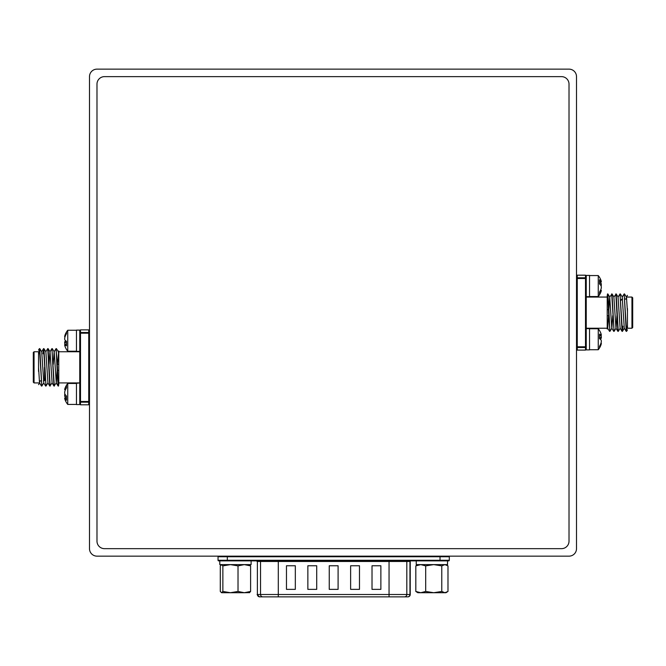 <?xml version="1.0" encoding="UTF-8"?>
<svg xmlns="http://www.w3.org/2000/svg" width="666" height="666" viewBox="0 0 666 666"><rect width="100%" height="100%" fill="white"/><g stroke="black" fill="none" stroke-linecap="round" stroke-linejoin="round"><path stroke-width="1" d="M576.506 76.632A7.492 7.492 0 0 0 569.014 69.139L96.986 69.139A7.492 7.492 0 0 0 89.494 76.632L89.494 548.659A7.492 7.492 0 0 0 96.986 556.152L569.014 556.152A7.492 7.492 0 0 0 576.506 548.659L576.506 76.632M249.317 564.618L250.599 565.875L244.305 564.618L238.02 565.875L230.436 564.618L222.86 565.875L221.395 564.618M221.57 564.618L220.288 565.875L220.288 591.458L221.57 592.715L244.305 592.715L250.599 591.458L249.317 592.715M221.57 592.715L222.86 591.458L230.436 592.715L238.02 591.458L244.305 592.715L249.675 592.615M250.599 591.458L250.599 565.875M238.02 591.458L238.02 565.875M222.86 591.458L222.86 565.875M219.788 560.872L219.788 564.618L251.107 564.618L251.107 560.872M439.652 592.715L433.733 592.715L441.774 591.458L444.88 592.715L447.985 591.458L447.985 565.875L444.88 564.618L441.774 565.875L433.733 564.618L425.691 565.875L420.754 564.618L415.817 565.875L417.848 564.618M433.733 592.715L425.691 591.458L420.754 592.715L415.817 591.458L417.848 592.715L445.945 592.715L447.111 592.049M441.774 591.458L441.774 565.875M425.691 591.458L425.691 565.875M415.817 591.458L415.817 565.875M448.718 556.152A0.591 0.591 0 0 1 449.309 556.743L449.309 560.281A0.591 0.591 0 0 1 448.718 560.872L440.018 560.872L447.502 560.872L447.502 564.618L416.242 564.618L416.242 560.872M447.56 564.618L447.502 560.872M410.822 560.872A0.591 0.591 0 0 0 410.231 561.463L406.818 561.463L406.818 594.497A2.356 2.323 -90 0 1 404.495 596.861L407.634 596.861A2.356 2.323 -90 0 0 409.956 594.497L410.231 594.497A2.356 2.356 0 0 1 407.867 596.861L259.807 596.861M410.231 594.497L410.231 561.463M275.158 596.861L278.296 596.861L278.296 594.497L389.052 594.497L389.052 561.463L278.296 561.463L278.296 594.497L260.531 594.497L260.531 561.463L257.392 561.463L257.392 594.497L260.531 594.497A2.356 2.323 90 0 0 262.854 596.861M448.718 560.872A0.591 0.591 0 0 0 449.309 560.281L440.018 560.281L440.018 556.743L227.331 556.743L227.331 560.281L440.018 560.281L440.018 560.872L218.631 560.872A0.591 0.591 0 0 1 218.04 560.281L218.04 556.743A0.591 0.591 0 0 1 218.631 556.152A0.591 0.591 0 0 0 218.04 556.743A0.591 0.591 0 0 1 218.631 556.152M295.321 565.767L286.472 565.767L286.472 589.368L295.321 589.368L295.321 565.767M316.708 565.767L307.858 565.767L307.858 589.368L316.708 589.368L316.708 565.767M338.095 565.767L329.245 565.767L329.245 589.368L338.095 589.368L338.095 565.767M359.482 565.767L350.632 565.767L350.632 589.368L359.482 589.368L359.482 565.767M380.869 565.767L372.019 565.767L372.019 589.368L380.869 589.368L380.869 565.767M218.04 560.281A0.591 0.591 0 0 0 218.631 560.872A0.591 0.591 0 0 1 218.04 560.281L227.331 560.281L227.331 560.872M632.7 298.784L632.7 327.481L631.951 328.23L631.951 297.061L627.455 297.061M627.455 313.128L627.455 328.23L631.951 328.23M612.753 315.642L611.888 328.196L609.914 331.377L608.524 303.28L607.867 293.939L607.226 295.929L607.5 293.939M609.914 331.377L608.574 312.645C608.125 297.069 607.675 291.5 607.226 295.929L607.226 325.191M627.072 326.207L626.564 331.377L624.184 293.914L622.211 297.094L624.292 328.196L626.231 331.352L624.184 293.914M622.91 326.207L622.402 331.377L620.021 293.914L618.048 297.094L620.129 328.196L622.069 331.352L620.021 293.914M620.212 328.196L618.239 331.377L616.158 293.914L613.885 297.094L615.967 328.196L617.906 331.352L615.859 293.914M616.916 315.642L616.05 328.196L614.077 331.377L611.996 293.914L609.723 297.094L608.857 309.648M614.077 331.377L611.696 293.914M607.226 324.475L607.226 329.004L607.725 328.196L608.591 315.642M585.497 275.183L577.255 275.183L577.255 277.805L585.497 277.805L585.497 275.183L586.247 275.932L586.247 328.23L607.226 328.23M627.455 308.599L627.455 316.691M626.598 331.352L627.455 329.895M627.455 311.68L626.456 297.094L626.073 299.084M586.247 304.837L586.247 297.061L607.226 297.061L607.226 312.645M609.581 331.352L607.642 328.196L607.226 324.725L607.226 315.642L608.682 315.642M586.247 297.061L586.247 275.408L589.543 275.408L589.543 296.686L586.247 296.686M586.247 320.454L586.247 349.359L585.497 350.108L585.497 347.486L577.255 347.486L577.255 350.108L576.506 349.359M613.744 331.352L611.804 328.196L609.723 297.094M631.951 297.061L632.7 297.81L632.7 312.645M600.507 290.318L601.356 290.401A16.384 9.932 -173.7 0 1 601.14 291.267A16.384 9.932 -173.7 0 1 601.107 291.367A16.567 14.294 -170.1 0 1 599.517 294.497L599.517 292.091A16.567 14.294 -9.9 0 0 601.107 288.819A16.384 16.175 -33.8 0 0 601.356 287.213A16.384 12.945 -171.8 0 0 601.107 285.922A16.567 8.25 -174.2 0 0 599.517 283.949L599.517 279.778A16.567 8.25 -5.8 0 1 601.107 281.51A16.384 2.131 -5 0 1 601.356 281.701A16.384 9.932 -6.3 0 0 601.14 280.827A16.384 9.932 -6.3 0 0 601.107 280.736M589.543 296.536L598.251 296.536L598.251 275.558L589.543 275.558M600.507 281.776A16.567 14.294 -170.1 0 1 601.107 283.275A16.384 16.175 -146.2 0 1 601.356 284.882A16.384 12.945 -8.2 0 1 601.14 286.047M599.999 291.3L601.107 291.367M599.517 283.233L601.107 283.275M600.416 284.906L601.356 284.882M599.517 281.643L601.107 281.51M599.517 281.868L601.356 281.701M586.247 346.795L585.497 346.795L585.497 278.496L577.255 278.496L577.255 346.795L585.497 346.795L585.497 347.486A0.749 0.699 -0 0 0 586.247 346.795L586.247 349.883L589.543 349.883L589.543 328.604L586.247 328.604M600.957 343.223L601.107 343.231A16.384 0.716 -175 0 1 601.356 343.323A16.384 12.03 -172.6 0 1 601.107 344.505A16.567 15.509 -165.7 0 1 600.316 346.486A16.567 15.509 -165.7 0 1 599.517 347.927L599.517 346.287A16.567 15.509 -14.3 0 0 601.107 342.757A16.384 16.3 -116.5 0 0 601.356 341.15A16.384 11.022 -173.2 0 0 601.107 340.043A16.567 5.644 -174.7 0 0 599.517 338.644L599.517 334.124A16.567 5.644 -5.3 0 1 601.107 335.256A16.384 0.716 -5 0 0 601.356 335.165A16.384 12.03 -7.4 0 0 601.107 333.991A16.567 15.509 -14.3 0 0 600.316 332.001A16.608 16.608 0 0 0 598.251 328.754L589.543 328.754M589.543 349.733L598.251 349.733L598.251 328.754M600.957 335.273A16.567 15.509 -165.7 0 1 601.107 335.731A16.384 16.3 -63.5 0 1 601.356 337.346A16.384 11.022 -6.8 0 1 601.107 338.453A16.567 5.644 -5.3 0 1 600.316 339.244M600.932 343.29L601.356 343.323M600.466 344.472L601.107 344.505M599.517 335.706L601.107 335.731M599.517 337.412L601.356 337.346M599.517 338.569L601.107 338.453M599.517 335.398L601.107 335.256M43.407 380.902L44.539 380.602L44.539 367.341M34.049 382.925L33.3 382.176L33.3 352.505L34.049 351.756L34.049 382.925L38.545 382.925M38.545 371.387L38.545 351.756L34.049 351.756M53.247 364.344L54.113 351.79L56.086 348.609L57.476 376.706L58.133 386.047L58.774 384.066L58.5 386.047M56.086 348.609L57.426 367.341C57.875 382.917 58.325 388.494 58.774 384.066L58.774 354.795M38.928 353.779L39.436 348.609L41.816 386.072L43.79 382.892L41.708 351.79L39.769 348.634L41.816 386.072M43.09 353.779L43.598 348.609L45.979 386.072L47.952 382.892L45.871 351.79L43.931 348.634L45.979 386.072M45.788 351.79L47.761 348.609L49.842 386.072L52.114 382.892L50.033 351.79L48.094 348.634L50.141 386.072M49.084 364.344L49.95 351.79L51.923 348.609L54.004 386.072L56.277 382.892L57.143 370.338M51.923 348.609L54.304 386.072M58.774 361.521L58.774 351.04M80.503 404.803L88.745 404.803L88.745 402.181L80.503 402.181L80.503 404.803L79.754 404.054L79.754 330.627L80.503 329.878L80.503 332.5L88.745 332.5L88.745 329.878L89.494 330.627M38.545 368.306L38.545 363.295M79.754 401.49L88.745 401.49L88.745 333.191L80.503 333.191L80.503 402.181A0.749 0.699 -0 0 1 79.754 401.49L79.754 404.578L76.457 404.578L76.457 383.3L79.754 382.925L58.774 382.925L58.774 367.341M56.419 348.634L58.358 351.79L58.774 355.269L58.774 364.344L57.318 364.344M38.545 367.341L39.544 382.892L39.927 380.902M52.256 348.634L54.196 351.79L56.277 382.892M57.409 364.344L58.774 350.982M65.043 336.771L64.893 336.755A16.384 0.716 5 0 1 64.644 336.663A16.384 12.03 7.4 0 1 64.893 335.489A16.567 15.509 14.3 0 1 65.684 333.5A16.567 15.509 14.3 0 1 66.483 332.059L66.483 333.708A16.567 15.509 165.7 0 0 64.893 337.229A16.384 16.3 63.5 0 0 64.644 338.844A16.384 11.022 6.8 0 0 64.893 339.951A16.567 5.644 5.3 0 0 66.483 341.342L66.483 345.862A16.567 5.644 174.7 0 1 64.893 344.73A16.384 0.716 175 0 0 64.644 344.822A16.384 12.03 172.6 0 0 64.893 346.004A16.567 15.509 165.7 0 0 65.684 347.985A16.608 16.608 0 0 0 67.749 351.232L76.457 351.232M76.457 330.253L67.749 330.253L67.749 351.232M65.043 344.722A16.567 15.509 14.3 0 1 64.893 344.255A16.384 16.3 116.5 0 1 64.644 342.649A16.384 11.022 173.2 0 1 64.893 341.541A16.567 5.644 174.7 0 1 65.684 340.742M65.068 336.696L64.644 336.663M65.534 335.514L64.893 335.489M66.483 344.28L64.893 344.255M66.483 342.574L64.644 342.649M66.483 341.417L64.893 341.541M66.483 344.588L64.893 344.73M79.754 351.382L76.457 351.382L76.457 330.103L79.754 330.103M65.493 389.668L64.644 389.593A16.384 9.932 6.3 0 1 64.86 388.719A16.384 9.932 6.3 0 1 64.893 388.628A16.567 14.294 9.9 0 1 66.483 385.489L66.483 387.895A16.567 14.294 170.1 0 0 64.893 391.167A16.384 16.175 146.2 0 0 64.644 392.774A16.384 12.945 8.2 0 0 64.893 394.072A16.567 8.25 5.8 0 0 66.483 396.037L66.483 400.208A16.567 8.25 174.2 0 1 64.893 398.476A16.384 2.131 175 0 1 64.644 398.293A16.384 9.932 173.7 0 0 64.86 399.159A16.384 9.932 173.7 0 0 64.893 399.259M76.457 383.45L67.749 383.45L67.749 404.429L76.457 404.429M65.493 398.21A16.567 14.294 9.9 0 1 64.893 396.711A16.384 16.175 33.8 0 1 64.644 395.105A16.384 12.945 171.8 0 1 64.86 393.939M66.001 388.686L64.893 388.628M66.483 396.753L64.893 396.711M65.584 395.08L64.644 395.105M66.483 398.343L64.893 398.476M66.483 398.118L64.644 398.293M96.986 84.124A7.492 7.492 0 0 1 104.479 76.632L561.521 76.632A7.492 7.492 0 0 1 569.014 84.124L569.014 541.167A7.492 7.492 0 0 1 561.521 548.659L104.479 548.659A7.492 7.492 0 0 1 96.986 541.167L96.986 84.124M389.052 596.861L389.052 594.497L409.956 594.497L409.956 561.463A0.591 0.583 90 0 1 410.539 560.872M449.309 556.743L440.018 556.743L440.018 556.152M227.331 556.152L227.331 556.743L218.04 556.743M256.81 560.872A0.591 0.583 90 0 1 257.392 561.463L257.392 594.497A2.356 2.323 90 0 0 259.715 596.861M407.401 560.872A0.591 0.583 -90 0 0 406.818 561.463L389.052 561.463L389.052 560.872M278.296 560.872L278.296 561.463L260.531 561.463A0.591 0.583 -90 0 0 259.948 560.872M586.247 278.496A0.749 0.699 180 0 0 585.497 277.805L585.497 278.496L586.247 278.496M577.255 278.496L577.255 277.805A0.749 0.699 180 0 0 576.506 278.496L577.255 278.496M577.255 346.795L576.506 346.795A0.749 0.699 180 0 0 577.255 347.486L577.255 346.795M88.745 401.49L88.745 402.181A0.749 0.699 -0 0 0 89.494 401.49L88.745 401.49M79.754 333.191L80.503 333.191L80.503 332.5A0.749 0.699 180 0 0 79.754 333.191M88.745 333.191L89.494 333.191A0.749 0.699 -0 0 0 88.745 332.5L88.745 333.191M445.945 564.618L447.111 565.284M257.118 561.463L256.527 560.872M257.118 594.497L259.474 596.861M608.466 309.648L607.226 309.648M620.887 300.283L621.461 299.983M622.593 299.084L621.461 299.384M624.991 299.084L626.756 299.084M585.497 350.108L577.255 350.108M577.255 275.183L576.506 275.932M626.373 297.094L627.455 295.338M607.867 293.939L609.806 297.094M612.029 293.939L613.969 297.094M616.192 293.939L618.131 297.094M620.354 293.939L622.294 297.094M622.435 331.352L624.375 328.196M624.517 293.939L626.456 297.094M601.14 280.827A16.608 16.608 0 0 0 598.251 275.558M598.251 296.536A16.608 16.608 0 0 0 601.14 291.267M598.251 349.733A16.608 16.608 0 0 0 600.316 346.486M57.534 370.338L58.774 370.338M45.113 379.703L44.539 380.003M41.009 380.902L39.244 380.902M58.774 351.756L79.754 351.756M80.503 329.878L88.745 329.878M88.745 404.803L89.494 404.054M39.627 382.892L38.545 384.648M58.133 386.047L56.194 382.892M53.971 386.047L52.031 382.892M49.808 386.047L47.869 382.892M45.646 386.047L43.706 382.892M43.565 348.634L41.625 351.79M41.483 386.047L39.544 382.892M39.402 348.634L38.545 350.033M67.749 330.253A16.608 16.608 0 0 0 65.684 333.5M64.86 399.159A16.608 16.608 0 0 0 67.749 404.429M67.749 383.45A16.608 16.608 0 0 0 64.86 388.719"/></g></svg>
